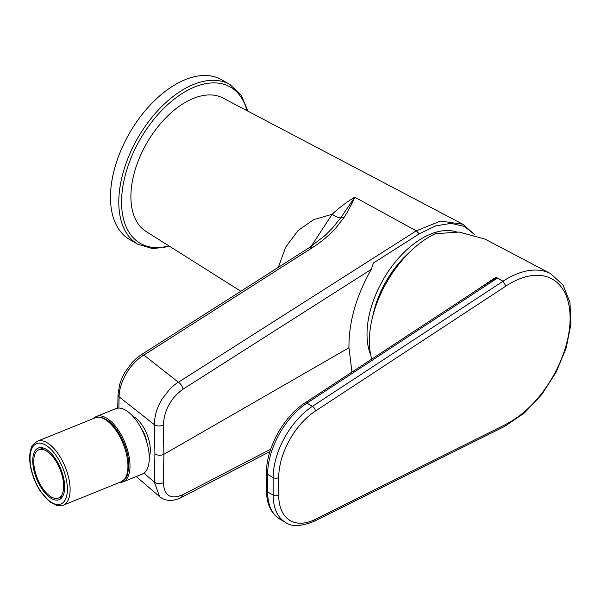 <?xml version="1.0" encoding="UTF-8"?>
<svg xmlns="http://www.w3.org/2000/svg" width="601" height="601" viewBox="0 0 601 601"><rect width="100%" height="100%" fill="white"/><g stroke="black" fill="none" stroke-linecap="round" stroke-linejoin="round"><path stroke-width="0.9" d="M240.821 291.252L145.983 231.415A77.026 44.474 -60 0 1 146.847 143A77.026 44.474 -60 0 1 222.986 98.038L462.8 224.226L440.48 221.063L416.275 230.837L419.31 233.819L373.454 262.998L371.283 269.361L182.862 389.275C170.744 398.193 164.246 410.107 163.352 425.005L163.893 454.303L348.956 347.754C348.708 322.256 356.153 296.128 371.283 269.361M278.338 267.34L285.715 247.086L298.111 230.491L313.647 219.665L332.15 214.272C339.234 207.653 346.777 201.959 354.785 197.181C351.442 204.723 347.874 211.484 344.072 217.449L336.162 227.569C329.115 235.367 321.092 242.135 312.069 247.875L143.894 355.048L178.362 382.244L416.275 230.837L354.785 197.181L340.699 217.878C338.806 218.005 335.959 216.803 332.15 214.272L311.123 246.448M344.072 217.449L340.699 217.878L332.518 227.937L325.126 235.449L309.252 247.657L141.092 354.838L143.894 355.048C130.026 363.297 119.163 382.244 119.088 396.803L154.382 424.682C154.427 414.194 158.484 404.533 162.593 398.283L169.903 389.02C170.075 388.547 177.07 382.589 178.362 382.244A5.882 3.215 57.5 0 1 182.862 389.275M474.97 234.938L464.498 226.442L451.066 223.369L435.642 225.893L419.31 233.819M270.69 449.21L182.862 494.721C170.744 499.852 164.238 495.848 163.352 482.708L163.893 454.303C160.685 455.731 157.687 455.581 154.915 453.845L154.382 482.122L143.955 473.167M351.953 372.079L348.956 347.754M149.258 456.813A24.513 11.479 -112 0 0 146.907 434.162A24.513 11.479 -112 0 0 132.859 416.238M136.247 476.548L159.633 496.644L154.382 482.122C157.131 483.925 160.121 484.121 163.352 482.708M370.749 355.093A78.446 45.293 -60 0 1 389.395 269.841A78.446 45.293 -60 0 1 456.535 231.918A78.446 45.293 -60 0 0 389.395 269.841A78.446 45.293 -60 0 0 370.749 355.093M372.83 315.916A72.563 41.897 -60 0 1 409.589 252.24M48.794 452.628A26.083 12.215 68 0 1 62.744 478.065A26.083 12.215 68 0 1 58.485 498.041A26.083 12.215 68 0 1 37.382 478.434A26.083 12.215 68 0 1 38.937 449.676A26.083 12.215 68 0 1 48.794 452.628M54.699 499.874A27.849 13.042 -112 0 0 59.146 499.671A27.849 13.042 -112 0 0 60.799 468.968A27.849 13.042 -112 0 0 38.276 448.038A27.849 13.042 -112 0 0 35.076 474.467A27.849 13.042 -112 0 0 54.699 499.874M93.606 418.476A35.301 16.535 68 0 1 96.528 416.448A35.301 16.535 68 0 1 99.608 415.869A35.301 16.535 68 0 1 126.255 446.07A35.301 16.535 68 0 1 122.987 481.904A35.301 16.535 68 0 1 119.479 482.475M96.528 416.448L115.805 408.657A35.301 16.535 68 0 1 118.885 408.079A35.301 16.535 68 0 1 145.532 438.272A35.301 16.535 68 0 1 142.264 474.114L122.987 481.904M141.611 429.167A14.123 6.611 68 0 1 146.569 441.427M169.843 246.47L152.729 248.656L137.884 244.254L129.568 239.453A92.171 53.219 -60 0 1 117.203 160.076A92.171 53.219 -60 0 1 184.184 80.091A92.171 53.219 -60 0 1 221.739 79.805L230.055 84.606L241.294 95.266L247.958 111.177M505.832 424.411L505.832 424.306A84.839 48.981 120 0 0 570.116 318.102A84.839 48.981 120 0 0 505.832 286.129L315.405 411.031A55.698 32.153 120 0 0 278.714 477.585L278.714 495.104A55.698 32.153 120 0 0 315.405 519.294L505.832 424.411L504.953 426.252L314.383 521.202A3.922 2.412 63.5 0 0 315.405 519.294M470.418 294.317L495.75 277.361L503.06 281.215L505.832 286.023M503.06 281.208A88.76 51.243 -60 0 1 550.651 273.673L484.947 239.033L459.119 232.054L435.244 233.736A85.312 49.252 120 0 0 371.749 359.09M496.591 277.662L482.31 286.512L304.932 402.948C283.732 416.395 266.063 448.406 266.476 472.777A3.922 2.261 180 0 0 267.625 474.384L273.17 477.585A59.619 34.422 -60 0 1 312.445 406.344L503.06 281.215M312.069 247.875L309.252 247.657M154.915 453.845L154.382 424.682C157.131 426.304 160.121 426.417 163.352 425.005M118.87 408.079L119.088 396.803L118.021 394.744L117.766 408.147M182.862 494.721L181.419 497.418C172.833 501.647 165.568 501.384 159.633 496.644M95.213 417.83C98.031 417.342 99.308 415.208 108.556 421.068C117.172 428.235 123.363 438.76 127.119 452.643C128.742 459.254 129.177 465.144 128.419 470.32C126.638 474.91 129.102 476.292 121.086 481.829A34.512 16.167 -112 0 0 123.137 443.771A34.512 16.167 -112 0 0 95.213 417.83L37.382 441.209C29.366 446.738 31.83 448.121 30.05 452.711C29.291 457.894 29.727 463.784 31.342 470.388C33.318 478.163 36.443 485.285 40.718 491.768L49.906 501.97L56.847 505.524L63.255 505.208A34.512 16.167 -112 0 0 65.306 467.15A34.512 16.167 -112 0 0 37.382 441.209M55.713 504.269A32.552 15.243 -112 0 0 60.198 462.379A32.552 15.243 -112 0 0 30.215 454.919A32.552 15.243 -112 0 0 55.713 504.269M137.884 244.254A92.171 53.219 -60 0 1 125.519 164.877A92.171 53.219 -60 0 1 192.5 84.891A92.171 53.219 -60 0 1 230.055 84.606M168.926 245.892A90.21 52.084 -60 0 1 122.792 187.016A90.21 52.084 -60 0 1 193.71 87.385A90.21 52.084 -60 0 1 246.996 110.674M497.515 278.008L306.901 403.143L312.445 406.344A3.922 2.103 -123.3 0 1 315.405 411.031M304.932 402.948A3.922 2.103 -123.3 0 1 306.901 403.143A59.619 34.422 120 0 0 267.625 474.384L267.625 491.903L273.17 495.104L273.17 477.585A3.922 2.261 180 0 0 278.714 477.585M266.476 472.777L266.476 490.303A3.922 2.261 180 0 0 267.625 491.903A59.619 34.422 120 0 0 279.968 519.196L285.52 522.397A59.619 34.422 -60 0 1 273.17 495.104A3.922 2.261 180 0 0 278.714 495.104M475.151 234.991L462.8 224.226M141.092 354.838L136.69 358.076L132.235 362.35L124.715 372.635L121.74 378.615L119.637 384.542L118.021 394.744M269.932 451.554L181.419 497.418M58.485 498.041L62.722 496.328M38.937 449.676L43.167 447.963M121.086 481.829L63.255 505.208M505.343 425.951L524.335 413.022L541.779 394.534L556.158 372.162L566.187 347.919L570.95 323.977L569.943 302.408L563.069 285.054L550.651 273.673M266.476 490.303C266.521 503.878 271.021 513.509 279.968 519.196M285.52 522.397C291.523 526.964 301.146 526.559 314.383 521.202"/></g></svg>
